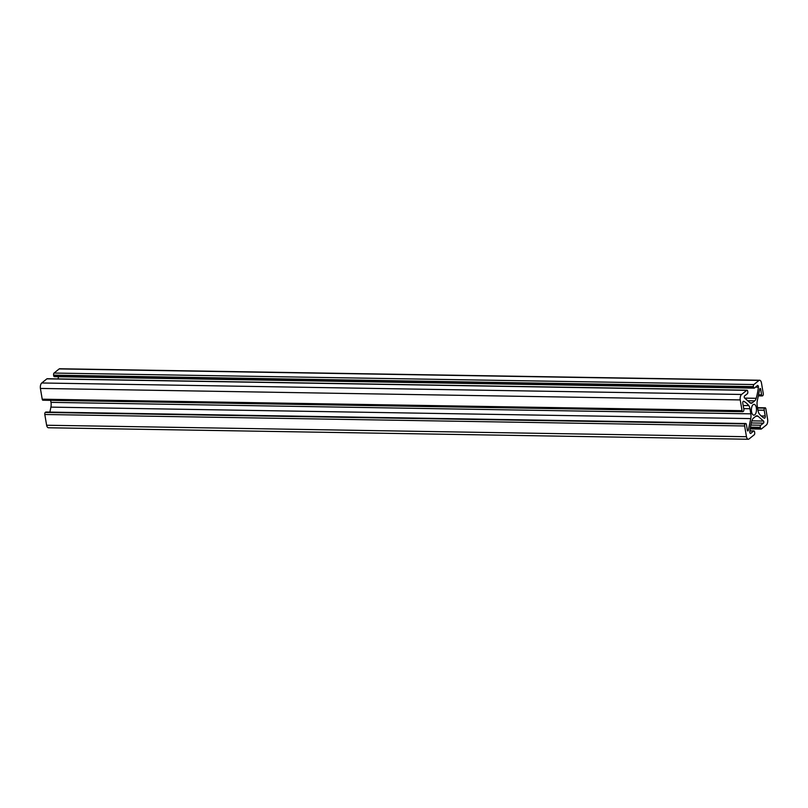 <?xml version="1.0" encoding="UTF-8"?>
<svg xmlns="http://www.w3.org/2000/svg" width="808" height="808" viewBox="0 0 808 808"><rect width="100%" height="100%" fill="white"/><g stroke="black" fill="none" stroke-linecap="round" stroke-linejoin="round"><path stroke-width="1.21" d="M751.541 411.686A5.403 2.545 90.9 0 0 753.854 415.15A5.403 2.545 90.9 0 0 756.349 407.808A5.403 2.545 90.9 0 0 754.036 404.354A5.403 2.545 90.9 0 0 751.541 411.686M743.602 401.233A40.228 18.988 -89.1 0 1 748.794 405.606A6.434 3.04 -89.1 0 1 749.965 408.727L750.824 413.848A6.434 3.04 -89.1 0 1 750.743 418.605L748.329 430.27A1.131 0.535 -89.1 0 1 747.824 430.967A1.131 0.535 -89.1 0 1 747.339 430.24A1.131 0.535 -89.1 0 1 747.339 430.23L746.44 424.574A1.606 0.758 90.9 0 0 745.744 423.513A1.606 0.758 90.9 0 0 745.461 423.624L745.107 423.907A1.606 0.758 90.9 0 0 744.643 425.968L746.461 436.724A4.424 2.091 90.9 0 0 748.299 439.249A4.424 2.091 90.9 0 0 749.107 438.916L754.238 434.775A1.606 0.758 90.9 0 0 754.702 432.694L754.571 431.947A1.606 0.758 90.9 0 0 753.884 430.916A1.606 0.758 90.9 0 0 753.591 431.028L750.834 433.371A1.606 0.758 -89.1 0 1 750.541 433.482A1.606 0.758 -89.1 0 1 749.854 432.452A1.606 0.758 -89.1 0 1 749.814 431.745A40.228 18.988 -89.1 0 1 751.884 420.746A6.434 3.04 -89.1 0 1 753.389 418.191L755.834 416.221A6.434 3.04 -89.1 0 1 756.955 415.787A6.434 3.04 -89.1 0 1 758.076 416.272L763.52 421.059A1.131 0.535 -89.1 0 1 763.843 422.119A1.131 0.535 -89.1 0 1 763.479 423.16L760.783 425.22A1.606 0.758 90.9 0 0 760.308 427.311L760.429 428.068A1.606 0.758 90.9 0 0 761.126 429.099A1.606 0.758 90.9 0 0 761.389 428.998L766.519 424.856A4.424 2.091 90.9 0 0 767.6 419.221L765.782 408.454A1.606 0.758 90.9 0 0 765.186 407.818A1.606 0.758 90.9 0 0 764.903 407.919L764.641 408.131A1.606 0.758 90.9 0 0 764.186 410.212A1.606 0.758 90.9 0 0 764.186 410.242L765.216 416.009A1.606 0.758 -89.1 0 1 764.479 418.221A1.606 0.758 -89.1 0 1 764.418 418.211A40.228 18.988 -89.1 0 1 759.237 413.837A6.434 3.04 -89.1 0 1 758.066 410.716L757.197 405.596A6.434 3.04 -89.1 0 1 757.288 400.839L759.692 389.183A1.131 0.535 -89.1 0 1 760.197 388.476A1.131 0.535 -89.1 0 1 760.682 389.224L761.59 394.87A1.606 0.758 90.9 0 0 761.59 394.9A1.606 0.758 90.9 0 0 762.277 395.93A1.606 0.758 90.9 0 0 762.56 395.819L762.823 395.617A1.606 0.758 90.9 0 0 763.318 393.92L761.5 383.154A4.424 2.091 90.9 0 0 759.591 380.235A4.424 2.091 90.9 0 0 759.005 380.406L753.874 384.547A1.606 0.758 90.9 0 0 753.42 386.618L753.5 387.113A1.606 0.758 90.9 0 0 754.197 388.143A1.606 0.758 90.9 0 0 754.49 388.022L757.379 385.567A1.606 0.758 -89.1 0 1 757.672 385.446A1.606 0.758 -89.1 0 1 758.399 387.194A40.228 18.988 -89.1 0 1 756.197 398.304A6.434 3.04 -89.1 0 1 754.692 400.859L752.248 402.828A6.434 3.04 -89.1 0 1 751.127 403.263A6.434 3.04 -89.1 0 1 750.006 402.778L744.552 397.99A1.131 0.535 -89.1 0 1 744.269 397.354A1.131 0.535 -89.1 0 1 744.602 395.89L747.299 393.829A1.606 0.758 90.9 0 0 747.774 391.739L747.693 391.244A1.606 0.758 90.9 0 0 746.996 390.214A1.606 0.758 90.9 0 0 746.723 390.325L741.582 394.466A4.424 2.091 90.9 0 0 740.229 399.92L40.4 388.436L42.218 399.192A1.606 0.758 90.9 0 0 42.915 400.223L742.744 411.706A1.606 0.758 90.9 0 0 743.027 411.595L743.38 411.312A1.606 0.758 90.9 0 0 743.835 409.201L742.805 403.445A1.606 0.758 -89.1 0 1 742.805 403.414A1.606 0.758 -89.1 0 1 743.552 401.223A1.606 0.758 -89.1 0 1 743.602 401.233L743.491 401.233M741.582 394.466L41.753 382.982A4.424 2.091 90.9 0 0 40.4 388.436M740.229 399.92L742.057 410.676A1.606 0.758 90.9 0 0 742.744 411.706M748.794 405.606L743.178 405.515M50.651 400.354L50.995 402.364A6.434 3.04 -89.1 0 1 50.904 407.121L49.884 412.1M46.187 412.151A1.606 0.758 90.9 0 0 45.915 412.029A1.606 0.758 90.9 0 0 45.632 412.141L45.268 412.434A1.606 0.758 90.9 0 0 44.804 414.484L46.622 425.24A4.424 2.091 90.9 0 0 48.46 427.765L748.299 439.249M744.643 425.968L44.804 414.484M746.461 436.724L46.622 425.24M759.591 380.235L59.762 368.751A4.424 2.091 90.9 0 0 59.176 368.923L54.035 373.064A1.606 0.758 90.9 0 0 53.591 375.134L53.671 375.629A1.606 0.758 90.9 0 0 54.358 376.659L754.197 388.143M759.005 380.406L59.176 368.923M753.874 384.547L54.035 373.064M758.399 387.194L755.52 387.153M756.197 398.304L744.693 398.112M58.439 376.73A40.228 18.988 -89.1 0 1 58.115 378.912M47.44 378.851A1.606 0.758 90.9 0 0 47.167 378.73A1.606 0.758 90.9 0 0 46.884 378.841L41.753 382.982M764.186 410.242L757.965 410.141M742.057 410.676L42.218 399.192M749.965 408.727L743.734 408.626M750.824 413.848L50.995 402.364M750.743 418.605L50.904 407.121M748.329 430.27L747.35 430.25M745.461 423.624L45.632 412.141M745.107 423.907L45.268 412.434M753.591 431.028L749.905 430.967M750.834 433.371L750.258 433.361M758.076 416.272L755.813 416.231M763.52 421.059L751.854 420.867M763.479 423.16L751.319 422.958M760.783 425.22L750.864 425.059M760.308 427.311L750.47 427.149M760.429 428.068L750.349 427.897M764.903 407.919L757.571 407.808M764.641 408.131L757.611 408.02M765.216 416.009L761.176 415.938M760.682 389.224L759.692 389.204M761.59 394.87L758.53 394.819M753.42 386.618L53.591 375.134M753.5 387.113L53.671 375.629M754.692 400.859L747.683 400.748M752.248 402.828L750.016 402.798M746.723 390.325L46.884 378.841M762.277 395.93L758.308 395.87M745.744 423.513L45.915 412.029M753.884 430.916L749.925 430.846M761.126 429.099L750.188 428.917M765.186 407.818L757.55 407.686M746.996 390.214L47.167 378.73"/></g></svg>
